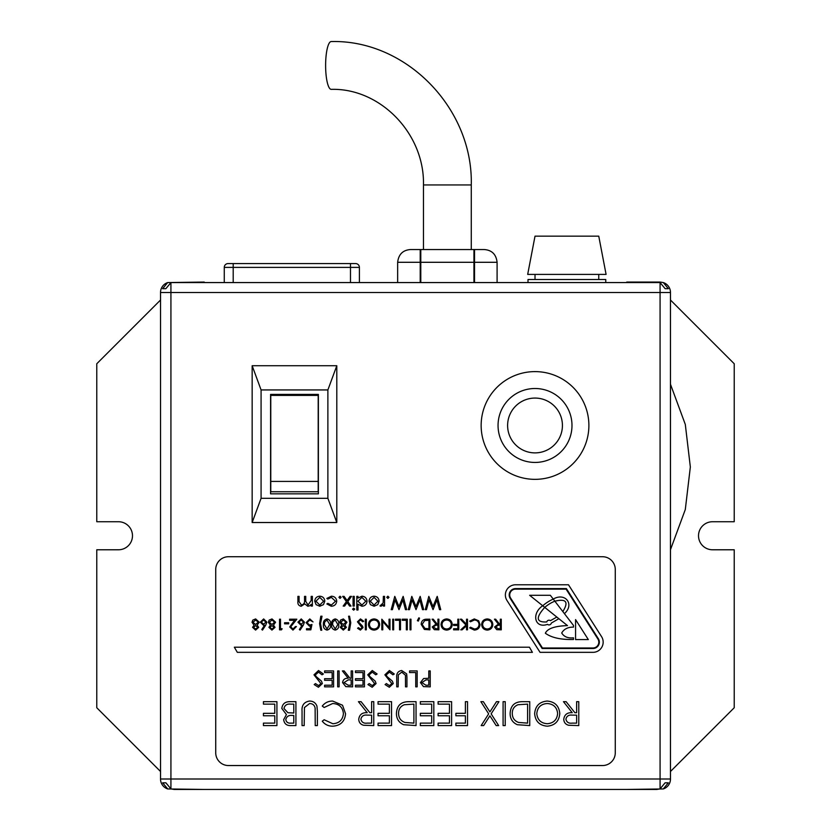 <?xml version="1.0" encoding="UTF-8"?>
<svg xmlns="http://www.w3.org/2000/svg" width="831" height="831" viewBox="0 0 831 831"><rect width="100%" height="100%" fill="white"/><g stroke="black" fill="none" stroke-linecap="round" stroke-linejoin="round"><path stroke-width="1.25" d="M670.472 300.012L734.22 363.749L734.22 521.733L712.541 521.733A14.023 14.023 0 0 0 698.518 535.756A14.023 14.023 0 0 0 712.541 549.779L734.22 549.779L734.22 707.752L670.472 771.49M160.528 300.012L96.78 363.749L96.78 521.733L118.459 521.733A14.023 14.023 0 0 1 132.482 535.756A14.023 14.023 0 0 1 118.459 549.779L96.78 549.779L96.78 707.752L160.528 771.49M660.074 282.571L170.926 282.571L170.926 788.92L174.23 789.45L656.77 789.45L660.074 788.92L660.074 282.571L665.143 288.689L668.363 288.689L663.315 282.571L660.074 282.052L626.74 282.052M204.26 282.052L167.685 282.571L162.637 288.689L165.857 288.689L170.926 282.571M170.926 788.92L165.909 782.823L162.658 782.823L167.737 788.951L204.26 789.45M626.74 789.45L663.263 788.951L668.342 782.823L665.091 782.823L660.074 788.92M167.737 788.951A10.398 10.398 0 0 1 160.528 779.052L160.528 292.46A10.398 10.398 0 0 1 167.685 282.571A10.398 10.398 0 0 0 160.528 292.46M670.472 292.46A10.398 10.398 0 0 0 663.315 282.571A10.398 10.398 0 0 1 670.472 292.46L670.472 779.052A10.398 10.398 0 0 1 663.263 788.951M359.408 282.052L359.408 267.395L233.199 267.395L233.199 263.572L228.099 263.572A3.823 3.823 0 0 0 224.266 267.395L224.266 282.052M233.199 263.572L355.585 263.572A3.823 3.823 0 0 1 359.408 267.395A3.823 3.823 0 0 0 355.585 263.572M336.804 365.723L336.804 522.522L327.881 498.309L327.881 389.936L336.804 365.723L252.157 365.723L252.157 522.522L336.804 522.522M252.157 365.723L261.079 389.936L327.881 389.936M261.079 389.936L261.079 498.309L327.881 498.309M318.387 493.843L318.387 394.403L270.584 394.403L270.584 493.843L318.387 493.843M261.079 498.309L252.157 522.522M270.771 481.429L270.771 491.744L318.2 491.744L318.2 481.429L270.771 481.429L270.771 395.4L318.2 395.4L318.2 481.429M605.768 282.052L605.768 279.507L528.007 279.507L528.007 282.052M598.756 279.507L598.756 274.407M606.09 274.407L527.685 274.407L535.019 236.16L598.756 236.16L606.09 274.407M397.654 262.295C398.579 254.39 402.827 250.141 410.4 249.549L420.216 249.549L420.216 262.295L397.654 262.295L397.654 282.052M420.216 249.549L420.216 282.052M473.95 249.549L473.95 262.295L420.787 262.295L420.787 249.549L484.338 249.549C491.921 250.141 496.169 254.39 497.094 262.295L497.094 282.052M497.094 262.295L474.522 262.295L474.522 282.052M474.522 262.295L474.522 249.549M473.95 262.295L473.95 282.052M420.787 262.295L420.787 282.052M331.226 89.353A23.902 5.609 -90 0 1 325.617 65.452A23.902 5.609 -90 0 1 331.226 41.55C406.286 39.608 473.234 108.529 471.27 184.939L423.467 184.939C424.693 133.531 380.162 87.982 331.226 89.353M542.736 605.768C531.279 613.34 534.51 628.942 547.515 624.361A2.358 2.358 0 0 0 551.337 623.053L558.868 618.7L567.5 625.618C554.89 625.992 547.494 628.527 545.344 633.222C551.462 637.699 560.842 639.787 573.494 639.486L573.494 637.834C567.916 638.385 563.989 636.775 561.714 632.993C563.989 629.015 567.916 627.052 573.494 627.114L573.494 625.463L564.415 613.631C574.855 604.407 565.257 592.036 553.249 599.078L550.34 595.287L529.648 595.287L544.752 607.388C535.517 617.693 536.192 622.544 546.756 621.931A2.358 2.358 0 0 1 550.444 620.664L556.812 617.049L544.752 607.388A34.881 34.881 0 0 1 554.859 601.187L553.249 599.078A41.955 41.955 0 0 0 542.736 605.768M562.826 611.564L554.859 601.187C566.212 598.455 568.871 601.914 562.826 611.564L564.415 613.631M592.97 648.512A6.378 6.378 0 0 0 598.351 638.717L566.389 588.597L515.563 588.597A6.378 6.378 0 0 0 510.192 598.393L542.155 648.512L592.97 648.512M215.728 752.803A12.745 12.745 0 0 0 228.473 765.548L602.527 765.548A12.745 12.745 0 0 0 615.272 752.803L615.272 569.474A12.745 12.745 0 0 0 602.527 556.728L228.473 556.728A12.745 12.745 0 0 0 215.728 569.474L215.728 752.803M578.781 701.676L578.781 725.577L568.581 725.255C565.506 724.393 563.896 722.368 563.761 719.189C564.478 714.556 567.303 712.396 572.237 712.707L563.46 701.676L566.108 701.676L574.886 712.707L576.631 712.707L576.631 701.676L578.781 701.676M576.631 723.126L576.631 715.159L572.258 715.127C568.768 714.691 566.649 716.052 565.911 719.189C566.659 722.264 568.736 723.572 572.154 723.126L576.631 723.126M559.782 713.517C559.138 721.194 554.994 725.421 547.369 726.19C539.589 725.577 535.351 721.391 534.645 713.632C535.33 705.955 539.506 701.759 547.172 701.063C554.848 701.717 559.045 705.872 559.782 713.517M547.265 723.739C553.56 723.178 557.019 719.771 557.632 713.528C556.978 707.337 553.519 703.992 547.265 703.514C540.908 703.971 537.418 707.347 536.795 713.642C537.449 719.864 540.939 723.23 547.265 723.739M522.335 701.676L529.742 701.676L529.742 725.577L517.339 724.715C512.488 722.534 510.089 718.732 510.13 713.32C510.587 705.633 514.649 701.748 522.335 701.676M527.602 704.127L518.025 704.73C514.181 706.267 512.27 709.134 512.28 713.33C512.301 717.849 514.399 720.893 518.575 722.451L527.602 723.126L527.602 704.127M505.227 701.676L505.227 725.577L503.087 725.577L503.087 701.676L505.227 701.676M491.142 713.86L498.642 725.577L496.169 725.577L489.906 715.803L483.652 725.577L481.17 725.577L488.67 713.86L480.869 701.676L483.341 701.676L489.906 711.928L496.471 701.676L498.943 701.676L491.142 713.86M467.531 701.676L467.531 725.577L455.887 725.577L455.887 723.126L465.391 723.126L465.391 715.771L455.887 715.771L455.887 713.32L465.391 713.32L465.391 701.676L467.531 701.676M451.597 701.676L451.597 725.577L438.114 725.577L438.114 723.126L449.457 723.126L449.457 715.771L438.114 715.771L438.114 713.32L449.457 713.32L449.457 704.127L438.114 704.127L438.114 701.676L451.597 701.676M433.824 701.676L433.824 725.577L420.341 725.577L420.341 723.126L431.684 723.126L431.684 715.771L420.341 715.771L420.341 713.32L431.684 713.32L431.684 704.127L420.341 704.127L420.341 701.676L433.824 701.676M408.644 701.676L416.051 701.676L416.051 725.577L403.637 724.715C398.797 722.534 396.397 718.732 396.439 713.32C396.886 705.633 400.958 701.748 408.644 701.676M413.9 704.127L404.333 704.73C400.49 706.267 398.579 709.134 398.579 713.33C398.6 717.849 400.708 720.893 404.884 722.451L413.9 723.126L413.9 704.127M391.536 701.676L391.536 725.577L378.053 725.577L378.053 723.126L389.386 723.126L389.386 715.771L378.053 715.771L378.053 713.32L389.386 713.32L389.386 704.127L378.053 704.127L378.053 701.676L391.536 701.676M373.763 701.676L373.763 725.577L363.562 725.255C360.488 724.393 358.878 722.368 358.743 719.189C359.459 714.556 362.285 712.396 367.219 712.707L358.441 701.676L361.09 701.676L369.868 712.707L371.613 712.707L371.613 701.676L373.763 701.676M371.613 723.126L371.613 715.159L367.24 715.127C363.749 714.691 361.63 716.052 360.893 719.189C361.641 722.264 363.718 723.572 367.136 723.126L371.613 723.126M332.701 726.19C328.401 726.211 324.921 724.539 322.272 721.194L324.152 719.75L332.836 723.739C339.245 723.292 342.777 719.916 343.421 713.6C342.746 707.223 339.173 703.867 332.691 703.514L324.152 707.493L322.272 706.07C324.921 702.725 328.39 701.052 332.67 701.063L342.538 705.239L345.561 713.767C344.813 721.516 340.523 725.66 332.701 726.19M317.369 711.139L317.369 725.577L315.229 725.577L315.126 708.074C314.513 705.145 312.674 703.628 309.599 703.514L304.437 707.545L304.198 725.577L302.048 725.577L302.048 711.139C301.591 705.342 304.063 701.987 309.475 701.063C313.142 701.073 315.624 702.756 316.943 706.101L317.369 711.139M295.919 701.676L295.919 725.577L291.255 725.577C286.82 725.847 284.285 723.874 283.662 719.656L286.425 714.567L281.823 708.459C282.374 704.044 284.919 701.78 289.458 701.676L295.919 701.676M293.779 723.126L293.779 715.46L292.335 715.46C288.773 715.034 286.602 716.415 285.802 719.615C286.321 722.201 288.014 723.375 290.86 723.126L293.779 723.126M293.779 713.008L293.779 704.127L290.715 704.127C287.048 703.701 284.804 705.145 283.963 708.459L287.879 712.728L293.779 713.008M276.92 701.676L276.92 725.577L263.437 725.577L263.437 723.126L274.77 723.126L274.77 715.771L263.437 715.771L263.437 713.32L274.77 713.32L274.77 704.127L263.437 704.127L263.437 701.676L276.92 701.676M430.229 670.918L430.229 686.853L423.478 686.614L420.424 682.583L423.602 678.532L428.796 678.273L428.796 670.918L430.229 670.918M428.796 685.222L428.796 679.914L426.012 679.872L421.857 682.573L425.888 685.222L428.796 685.222M417.152 670.918L417.152 686.853L415.729 686.853L415.729 672.559L409.6 672.559L409.6 670.918L417.152 670.918M406.941 677.234L406.941 686.853L405.507 686.853L405.445 675.188L401.757 672.144L398.319 674.834L398.153 686.853L396.73 686.853L396.73 677.234C396.418 673.37 398.07 671.126 401.674 670.513L406.66 673.868L406.941 677.234M389.427 670.513L394.278 673.993L392.928 674.803L389.427 672.144L386.301 674.845L386.872 676.413L392.357 681.119L393.25 683.549L389.324 687.268L385.075 684.567L386.373 683.591L389.49 685.627L391.827 683.612L384.878 674.824L389.427 670.513M372.267 670.513L377.108 673.993L375.768 674.803L372.267 672.144L369.141 674.845L369.712 676.413L375.197 681.119L376.09 683.549L372.163 687.268L367.915 684.567L369.213 683.591L372.319 685.627L374.656 683.612L367.718 674.824L372.267 670.513M364.445 670.918L364.445 686.853L355.46 686.853L355.46 685.222L363.012 685.222L363.012 680.319L355.46 680.319L355.46 678.688L363.012 678.688L363.012 672.559L355.46 672.559L355.46 670.918L364.445 670.918M352.593 670.918L352.593 686.853L345.8 686.635L342.58 682.594C343.058 679.509 344.948 678.065 348.231 678.273L342.382 670.918L344.148 670.918L350.007 678.273L351.17 678.273L351.17 670.918L352.593 670.918M351.17 685.222L351.17 679.914L348.251 679.883L344.013 682.594L348.179 685.222L351.17 685.222M339.11 670.918L339.11 686.853L337.677 686.853L337.677 670.918L339.11 670.918M333.595 670.918L333.595 686.853L324.609 686.853L324.609 685.222L332.161 685.222L332.161 680.319L324.609 680.319L324.609 678.688L332.161 678.688L332.161 672.559L324.609 672.559L324.609 670.918L333.595 670.918M318.533 670.513L323.384 673.993L322.033 674.803L318.533 672.144L315.416 674.845L315.988 676.413L321.472 681.119L322.355 683.549L318.429 687.268L314.191 684.567L315.479 683.591L318.595 685.627L320.932 683.612L313.983 674.824L318.533 670.513M532.401 652.335L529.44 647.204L234.342 647.204L237.313 652.335L532.401 652.335M501.27 619.199L501.27 629.825L496.741 629.68L494.601 626.979L498.361 624.102L494.455 619.199L495.64 619.199L499.545 624.102L500.314 624.102L500.314 619.199L501.27 619.199M500.314 628.735L500.314 625.192L498.371 625.182L495.546 626.99L498.33 628.735L500.314 628.735M492.825 624.465C492.544 627.872 490.706 629.753 487.309 630.095C483.85 629.825 481.97 627.966 481.658 624.517C481.959 621.1 483.819 619.24 487.226 618.929C490.633 619.22 492.503 621.069 492.825 624.465M487.267 629.005C490.061 628.755 491.599 627.249 491.869 624.465C491.578 621.713 490.041 620.238 487.267 620.019C484.442 620.227 482.884 621.723 482.614 624.517C482.904 627.291 484.452 628.787 487.267 629.005M474.304 630.095L469.671 627.872L470.502 627.239L474.366 629.005C477.212 628.807 478.781 627.312 479.072 624.497C478.77 621.671 477.181 620.175 474.304 620.019L470.502 621.785L469.671 621.152L474.293 618.929L478.677 620.788L480.027 624.569C479.684 628.018 477.783 629.856 474.304 630.095M467.489 619.199L467.489 629.825L466.534 629.825L466.534 625.774L462.109 629.825L460.748 629.825L465.973 625.057L460.343 619.199L461.61 619.199L466.534 624.33L466.534 619.199L467.489 619.199M458.774 619.199L458.774 629.825L453.601 629.825L453.601 628.735L457.819 628.735L457.819 625.463L453.601 625.463L453.601 624.372L457.819 624.372L457.819 619.199L458.774 619.199M452.241 624.465C451.95 627.872 450.111 629.753 446.725 630.095C443.266 629.825 441.375 627.966 441.064 624.517C441.375 621.1 443.224 619.24 446.631 618.929C450.049 619.22 451.908 621.069 452.241 624.465M446.673 629.005C449.478 628.755 451.015 627.249 451.285 624.465C450.994 621.713 449.457 620.238 446.673 620.019C443.847 620.227 442.3 621.723 442.019 624.517C442.31 627.291 443.868 628.787 446.673 629.005M438.893 619.199L438.893 629.825L434.353 629.68L432.213 626.979L435.984 624.102L432.078 619.199L433.263 619.199L437.158 624.102L437.937 624.102L437.937 619.199L438.893 619.199M437.937 628.735L437.937 625.192L435.995 625.182L433.169 626.99L435.943 628.735L437.937 628.735M426.604 619.199L429.897 619.199L429.897 629.825L424.381 629.441L421.182 624.382C421.379 620.954 423.187 619.23 426.604 619.199M428.941 620.29L424.693 620.56L422.138 624.382L424.932 628.433L428.941 628.735L428.941 620.29M419.551 618.15L418.346 621.11L417.37 620.632L418.834 617.838L419.551 618.15M410.971 619.199L410.971 629.825L410.015 629.825L410.015 619.199L410.971 619.199M407.294 619.199L407.294 629.825L406.338 629.825L406.338 620.29L402.256 620.29L402.256 619.199L407.294 619.199M400.48 619.199L400.48 629.825L399.524 629.825L399.524 620.29L395.442 620.29L395.442 619.199L400.48 619.199M393.665 619.199L393.665 629.825L392.72 629.825L392.72 619.199L393.665 619.199M389.043 619.199L389.988 619.199L389.988 629.825L382.769 621.463L382.769 629.825L381.824 629.825L381.824 619.199L389.043 627.54L389.043 619.199M379.642 624.465C379.351 627.872 377.513 629.753 374.127 630.095C370.668 629.825 368.787 627.966 368.476 624.517C368.777 621.1 370.626 619.24 374.043 618.929C377.451 619.22 379.32 621.069 379.642 624.465M374.075 629.005C376.879 628.755 378.417 627.249 378.687 624.465C378.396 621.713 376.859 620.238 374.075 620.019C371.249 620.227 369.702 621.723 369.421 624.517C369.722 627.291 371.27 628.787 374.075 629.005M366.294 619.199L366.294 629.825L365.339 629.825L365.339 619.199L366.294 619.199M360.477 618.929L363.708 621.245L362.804 621.785L360.477 620.019L358.39 621.817L362.43 626.003L363.022 627.613L360.405 630.095L357.579 628.298L358.441 627.644L360.509 629.005L362.067 627.665L357.444 621.806L360.477 618.929M350.765 622.793L349.539 630.23L348.314 630.23L349.809 622.928L348.584 616.207L349.539 616.207L350.765 622.793M340.274 627.343L341.79 625.12L339.734 622.294L340.533 620.092L343.359 618.929L346.953 622.211L344.855 625.12L346.413 627.374L343.296 630.095L340.274 627.343M343.348 629.005L345.457 627.353L343.307 625.598L341.229 627.374L343.348 629.005M343.286 624.507L345.997 622.18L343.348 620.019L340.689 622.274L343.286 624.507M335.225 618.929C337.905 619.635 339.09 621.495 338.778 624.507C339.09 627.519 337.905 629.389 335.225 630.095C332.514 629.399 331.299 627.54 331.559 624.507C331.299 621.484 332.514 619.625 335.225 618.929M337.822 624.507L335.194 620.019L332.919 621.837L332.514 624.507L335.194 629.005L337.822 624.507M327.061 618.929C329.73 619.635 330.915 621.495 330.603 624.507C330.925 627.519 329.741 629.389 327.061 630.095C324.35 629.399 323.124 627.54 323.394 624.507C323.124 621.484 324.35 619.625 327.061 618.929M329.658 624.507L327.019 620.019L324.744 621.837L324.339 624.507L327.019 629.005L329.658 624.507M319.571 623.634L320.797 616.207L322.023 616.207L320.527 623.51L321.753 630.23L320.797 630.23L319.571 623.634M310.856 629.825L306.504 629.825L306.504 628.735L310.119 628.735L310.69 625.94L309.433 626.148L306.088 622.668L309.797 618.929L313.038 621.92L309.745 620.019L307.044 622.71L309.61 625.057L311.947 624.507L310.856 629.825M303.273 625.244L300.095 630.095L299.368 629.524L302.172 625.224L301.071 625.327L297.924 622.18L301.238 618.929L304.458 622.159L303.273 625.244M301.269 624.237L303.502 622.128L301.186 620.019L298.869 622.128L301.269 624.237M293.011 629.005L295.472 626.553L296.418 626.553L292.959 630.095L289.749 626.938L294.558 620.29L289.614 620.29L289.614 619.199L296.833 619.199L290.705 626.854L293.011 629.005M288.658 622.741L288.658 623.832L284.576 623.832L284.576 622.741L288.658 622.741M282.125 628.735L281.501 629.825L279.528 629.825L279.528 619.199L280.483 619.199L280.483 628.735L282.125 628.735M268.912 627.343L270.418 625.12L268.361 622.294L269.171 620.092L271.986 618.929L275.58 622.211L273.482 625.12L275.04 627.374L271.924 630.095L268.912 627.343M271.976 629.005L274.085 627.353L271.934 625.598L269.857 627.374L271.976 629.005M271.914 624.507L274.625 622.18L271.976 620.019L269.317 622.274L271.914 624.507M265.681 625.244L262.503 630.095L261.775 629.524L264.58 625.224L263.479 625.327L260.332 622.18L263.645 618.929L266.865 622.159L265.681 625.244M263.676 624.237L265.91 622.128L263.593 620.019L261.277 622.128L263.676 624.237M252.562 627.343L254.068 625.12L252.022 622.294L252.821 620.092L255.647 618.929L259.241 622.211L257.143 625.12L258.69 627.374L255.584 630.095L252.562 627.343M255.636 629.005L257.735 627.353L255.595 625.598L253.517 627.374L255.636 629.005M255.574 624.507L258.285 622.18L255.636 620.019L252.977 622.274L255.574 624.507M437.21 596.367L440.742 609.653L439.506 609.653L436.909 599.909L433.044 609.653L429.076 599.972L426.469 609.653L425.254 609.653L428.827 596.367L432.993 606.526L437.21 596.367M420.185 596.367L423.717 609.653L422.48 609.653L419.884 599.909L416.019 609.653L412.051 599.972L409.444 609.653L408.218 609.653L411.802 596.367L415.967 606.526L420.185 596.367M403.16 596.367L406.691 609.653L405.455 609.653L402.858 599.909L398.994 609.653L395.026 599.972L392.419 609.653L391.193 609.653L394.777 596.367L398.942 606.526L403.16 596.367M388.981 597.302L387.88 598.413L386.768 597.302L387.88 596.201L388.981 597.302M384.556 596.367L384.556 606.069L383.371 606.069L383.371 604.646L381.003 606.246L379.964 605.913L383.153 602.963L383.371 596.367L384.556 596.367M377.783 604.636L374.085 606.246L370.397 604.646L369.068 601.197C369.348 598.123 371.021 596.461 374.085 596.201C377.149 596.45 378.822 598.112 379.113 601.197L377.783 604.636M374.085 605.051L377.918 601.187L374.085 597.385L370.252 601.187L374.085 605.051M357.995 609.985L356.811 609.985L356.811 596.367L357.995 596.367L357.995 598.05L361.963 596.201C365.048 596.481 366.731 598.164 367.022 601.249C366.7 604.314 365.006 605.976 361.921 606.246L357.995 604.199L357.995 609.985M361.911 605.051L365.827 601.239L361.921 597.385L357.995 601.197L361.911 605.051M354.764 609.133L353.663 610.162L352.552 609.133L353.663 608.115L354.764 609.133M354.255 596.367L354.255 606.069L353.061 606.069L353.061 596.367L354.255 596.367M347.815 601.582L351.014 606.069L349.602 606.069L347.098 602.568L344.605 606.069L343.182 606.069L346.392 601.582L342.673 596.367L344.096 596.367L347.098 600.584L350.111 596.367L351.534 596.367L347.815 601.582M341.146 597.302L340.035 598.413L338.934 597.302L340.035 596.201L341.146 597.302M331.289 606.246L326.843 603.971L327.84 603.348L331.372 605.051L335.527 601.249L331.361 597.385L327.84 599.089L326.843 598.434L331.382 596.201C334.571 596.367 336.347 598.019 336.721 601.145C336.358 604.355 334.54 606.048 331.289 606.246M323.467 604.636L319.769 606.246L316.081 604.646L314.752 601.197C315.032 598.123 316.704 596.461 319.769 596.201C322.844 596.45 324.516 598.112 324.796 601.197L323.467 604.636M319.779 605.051L323.612 601.187L319.779 597.385L315.946 601.187L319.779 605.051M312.373 596.367L312.373 606.069L311.178 606.069L311.178 604.386L309.828 605.747L307.834 606.246L304.748 603.898L301.186 606.246C298.745 605.799 297.643 604.262 297.903 601.623L297.903 596.367L299.087 596.367L299.087 601.634L301.393 605.051C303.824 604.469 304.873 602.839 304.541 600.148L304.541 596.367L305.735 596.367L305.735 601.301L308.041 605.051L311.178 600.449L311.178 596.367L312.373 596.367M540.057 652.335L592.97 652.335A10.201 10.201 0 0 0 601.571 636.66L568.487 584.775L515.563 584.775A10.201 10.201 0 0 0 506.962 600.449L540.057 652.335M510.639 598.112L542.446 647.972L592.97 647.972A5.838 5.838 0 0 0 597.894 638.997L566.088 589.137L515.563 589.137A5.838 5.838 0 0 0 510.639 598.112M588.327 639.59L575.571 619.604L575.571 639.59L588.327 639.59M558.868 618.7L556.812 617.049M535.019 398.07A27.413 27.413 0 0 1 558.754 439.184A27.413 27.413 0 0 1 511.283 439.184A27.413 27.413 0 0 1 535.019 398.07M535.019 388.503A36.969 36.969 0 0 1 567.033 443.962A36.969 36.969 0 0 1 503.004 443.962A36.969 36.969 0 0 1 535.019 388.503M535.019 371.613A53.859 53.859 0 0 1 581.669 452.407A53.859 53.859 0 0 1 488.368 452.407A53.859 53.859 0 0 1 535.019 371.613M160.528 779L670.472 779M160.528 292.512L670.472 292.512M228.099 263.572A3.823 3.823 0 0 0 224.266 267.395L233.199 267.395L233.199 282.052M350.485 263.572L350.485 282.052M535.019 279.507L535.019 274.407M423.467 249.549L423.467 184.939M471.27 249.549L471.27 184.939M670.472 549.696L685.305 509.517L690.343 466.98L685.305 424.444L670.472 384.254"/></g></svg>
